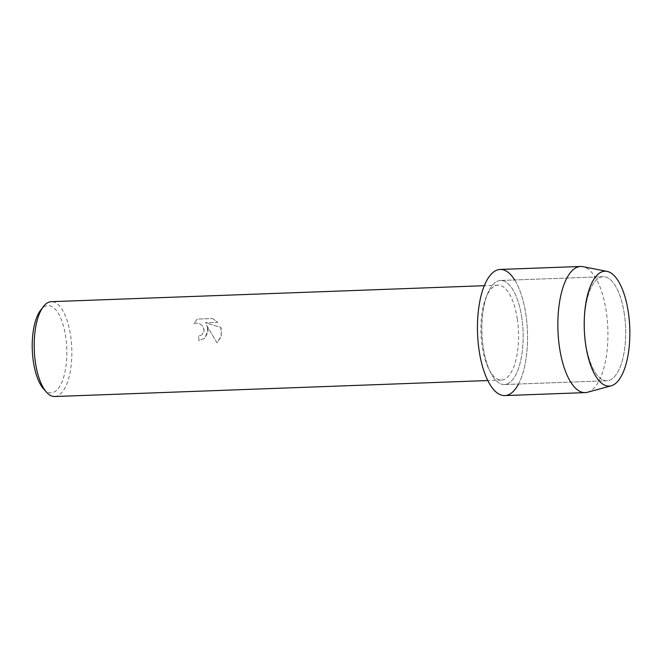 <?xml version="1.0" encoding="UTF-8"?>
<svg xmlns="http://www.w3.org/2000/svg" width="663" height="663" viewBox="0 0 663 663"><rect width="100%" height="100%" fill="white"/><g stroke="black" fill="none" stroke-linecap="round" stroke-linejoin="round"><path stroke-width="0.5" stroke-dasharray="3.31 2.49" d="M624.297 313.831A52.062 20.594 87.9 0 0 603.098 276.703A52.062 20.594 87.9 0 0 585.736 343.625A52.062 20.594 87.9 0 0 606.935 380.761A52.062 20.594 87.9 0 0 624.297 313.831A52.062 20.594 87.9 0 0 603.098 276.703A52.062 20.594 87.9 0 0 585.736 343.625A52.062 20.594 87.9 0 0 606.935 380.761A52.062 20.594 87.9 0 0 624.297 313.831M521.781 317.618A52.062 20.594 87.9 0 0 500.582 280.482A52.062 20.594 87.9 0 0 483.219 347.412A52.062 20.594 87.9 0 0 504.419 384.54A52.062 20.594 87.9 0 0 521.781 317.618A52.062 20.594 87.9 0 0 500.582 280.482A52.062 20.594 87.9 0 0 483.219 347.412A52.062 20.594 87.9 0 0 504.419 384.54A52.062 20.594 87.9 0 0 521.781 317.618M517.306 319.036A47.454 18.771 87.9 0 0 497.988 285.189A47.454 18.771 87.9 0 0 482.167 346.194A47.454 18.771 87.9 0 0 501.485 380.04A47.454 18.771 87.9 0 0 517.306 319.036M518.524 384.018A63.109 24.962 87.9 0 0 525.875 314.453A63.109 24.962 87.9 0 0 514.679 279.96M212.632 318.547L217.721 322.317L205.182 322.782L220.854 327.356L221.293 335.718L216.983 342.821L206.707 325.359L208.058 332.519L204.395 338.569L198.95 340.525A47.413 18.755 87.9 0 0 198.56 336.033L201.328 335.213L198.577 336.025A47.454 18.771 -92.1 0 1 198.95 340.525L204.411 338.561L208.223 330.447L206.723 325.351L217 342.812L220.895 337.019L221.558 329.95L220.862 327.348L205.198 322.773L217.729 322.309L212.649 318.53L197.184 319.102L193.845 323.834L196.497 323.08L199.008 323.461L201.328 324.737L203.093 326.735L204.071 330.597L201.85 334.856L203.889 331.699L203.989 329.188L203.077 326.743L201.312 324.746L198.991 323.469L196.488 323.088L193.828 323.842L197.176 319.11L212.649 318.53M54.772 396.524A47.454 18.771 87.9 0 0 70.593 335.519A47.454 18.771 87.9 0 0 51.266 301.682M43.559 388.883A43.659 17.271 87.9 0 0 61.891 382.17A43.659 17.271 87.9 0 0 65.703 336.738A43.659 17.271 87.9 0 0 40.65 310.127M587.509 392.264A63.109 24.962 87.9 0 0 606.264 311.486A63.109 24.962 87.9 0 0 582.868 266.659M504.825 395.579A63.109 24.962 87.9 0 0 525.875 314.453A63.109 24.962 87.9 0 0 500.175 269.443M603.098 276.703L500.582 280.482L603.098 276.703M497.988 285.189L484.305 285.695M501.485 380.04L487.802 380.545M606.935 380.761L504.419 384.54L606.935 380.761"/><path stroke-width="0.99" d="M628.325 312.207A57.499 22.741 87.9 0 0 598.805 273.595A57.499 22.741 87.9 0 0 585.744 345.108A57.499 22.741 87.9 0 0 615.256 383.711A57.499 22.741 87.9 0 0 628.325 312.207A57.499 22.741 87.9 0 0 607.01 271.366A57.499 22.741 87.9 0 0 585.744 345.108A57.499 22.741 87.9 0 0 611.236 385.791A57.499 22.741 87.9 0 0 628.325 312.207M514.679 279.96A63.109 24.962 87.9 0 0 486.054 281.825A63.109 24.962 87.9 0 0 479.134 350.57A63.109 24.962 87.9 0 0 518.524 384.018M484.305 285.695L51.266 301.682A47.454 18.771 87.9 0 0 43.36 306.604A47.454 18.771 87.9 0 0 35.446 362.678A47.454 18.771 87.9 0 0 46.518 392.198A47.454 18.771 87.9 0 0 54.772 396.524L487.802 380.545M43.36 306.604L40.65 310.127A43.659 17.271 87.9 0 0 33.374 361.725A43.659 17.271 87.9 0 0 43.559 388.883L46.518 392.198M607.01 271.366L582.868 266.659A63.109 24.962 87.9 0 0 580.564 266.476A63.109 24.962 87.9 0 0 559.522 347.603A63.109 24.962 87.9 0 0 585.222 392.612A63.109 24.962 87.9 0 0 587.509 392.264L611.236 385.791M580.564 266.476L500.175 269.443A63.109 24.962 87.9 0 0 479.134 350.57A63.109 24.962 87.9 0 0 504.825 395.579L585.222 392.612"/></g></svg>
